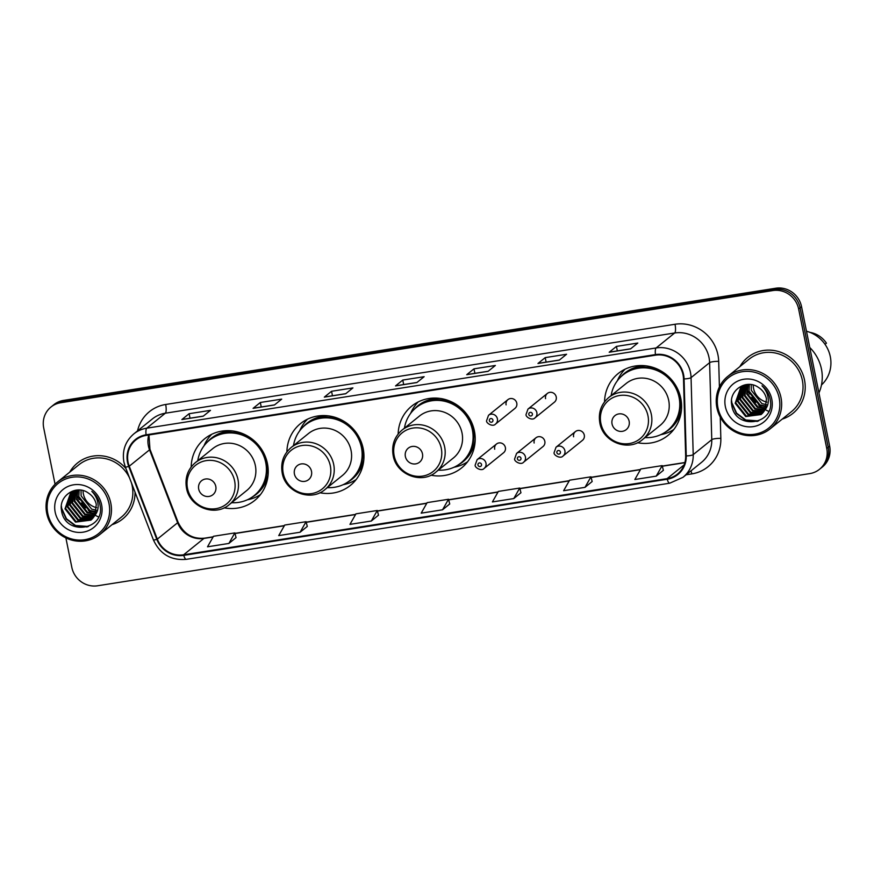 <?xml version="1.0" encoding="UTF-8"?>
<svg xmlns="http://www.w3.org/2000/svg" width="874" height="874" viewBox="0 0 874 874"><rect width="100%" height="100%" fill="white"/><g stroke="black" fill="none" stroke-linecap="round" stroke-linejoin="round"><path stroke-width="1.31" d="M637.496 442.703A39.712 37.746 -128.9 0 0 668.009 435.405A39.712 37.746 -128.9 0 0 680.813 398.544A39.712 37.746 -128.9 0 0 618.136 373.58A39.712 37.746 -128.9 0 0 604.546 401.854M430.969 475.194A39.712 37.746 -128.9 0 0 461.614 467.907A39.712 37.746 -128.9 0 0 474.418 431.057A39.712 37.746 -128.9 0 0 411.741 406.093A39.712 37.746 -128.9 0 0 398.151 434.028M319.851 492.739A39.712 37.746 -128.9 0 0 350.365 485.431A39.712 37.746 -128.9 0 0 363.18 448.581A39.712 37.746 -128.9 0 0 300.492 423.606A39.712 37.746 -128.9 0 0 286.901 451.88M224.137 507.816A39.712 37.746 -128.9 0 0 254.64 500.507A39.712 37.746 -128.9 0 0 267.455 463.657A39.712 37.746 -128.9 0 0 204.778 438.682A39.712 37.746 -128.9 0 0 191.177 466.956M496.508 444.003L477.117 459.648A5.615 5.342 51.1 0 1 485.988 463.176A5.615 5.342 51.1 0 1 484.174 468.388L503.566 452.754A5.615 5.342 -128.9 0 0 505.38 447.543A5.615 5.342 -128.9 0 0 496.508 444.003A5.615 5.342 -128.9 0 0 494.695 449.225M535.959 437.787L516.567 453.431A5.615 5.342 51.1 0 1 525.438 456.96A5.615 5.342 51.1 0 1 523.624 462.182L543.016 446.538A5.615 5.342 -128.9 0 0 544.83 441.326A5.615 5.342 -128.9 0 0 535.959 437.787A5.615 5.342 -128.9 0 0 534.145 443.009M575.42 431.581L556.028 447.215A5.615 5.342 51.1 0 1 564.899 450.744A5.615 5.342 51.1 0 1 563.085 455.966L582.477 440.321A5.615 5.342 -128.9 0 0 584.291 435.11A5.615 5.342 -128.9 0 0 575.42 431.581A5.615 5.342 -128.9 0 0 573.606 436.792M547.364 393.431L527.983 409.065A5.615 5.342 51.1 0 1 536.855 412.604A5.615 5.342 51.1 0 1 535.041 417.816L554.422 402.171A5.615 5.342 -128.9 0 0 556.235 396.96A5.615 5.342 -128.9 0 0 547.364 393.431A5.615 5.342 -128.9 0 0 545.562 398.642M507.914 399.637L488.522 415.281A5.615 5.342 51.1 0 1 497.393 418.81A5.615 5.342 51.1 0 1 495.58 424.032L514.972 408.387A5.615 5.342 -128.9 0 0 516.785 403.176A5.615 5.342 -128.9 0 0 507.914 399.637A5.615 5.342 -128.9 0 0 506.101 404.859M65.889 537.925L71.821 567.346A22.484 21.369 -128.9 0 0 97.582 585.777L809.783 473.599A22.484 21.369 -128.9 0 0 819.495 469.305L822.401 466.967A22.484 21.369 -128.9 0 0 829.644 446.111L801.534 306.654A22.484 21.369 -128.9 0 0 775.773 288.223L63.573 400.401A22.484 21.369 -128.9 0 0 53.849 404.695L52.396 405.864A22.484 21.369 -128.9 0 1 62.12 401.57A22.484 21.369 -128.9 0 0 52.396 405.864L50.954 407.033A22.484 21.369 -128.9 0 0 43.7 427.889L55.062 484.229M819.495 469.305A22.484 21.369 -128.9 0 0 826.749 448.449L798.628 308.992A22.484 21.369 -128.9 0 0 772.867 290.561L774.32 289.392L62.12 401.57L774.32 289.392A22.484 21.369 -128.9 0 1 800.081 307.823A22.484 21.369 -128.9 0 0 774.32 289.392L775.773 288.223M826.749 448.449L828.202 447.28L800.081 307.823L828.202 447.28A22.484 21.369 -128.9 0 1 820.948 468.136A22.484 21.369 -128.9 0 0 828.202 447.28L829.644 446.111M112.047 524.662A35.965 34.184 -128.9 0 0 122.721 518.938A35.965 34.184 -128.9 0 0 135.033 492.182A35.965 34.184 -128.9 0 1 122.721 518.938A35.965 34.184 -128.9 0 1 112.047 524.662M782.23 419.105A35.965 34.184 -128.9 0 0 792.893 413.391A35.965 34.184 -128.9 0 0 804.506 380.004A35.965 34.184 -128.9 0 0 747.729 357.4A35.965 34.184 -128.9 0 0 739.885 366.61A35.965 34.184 -128.9 0 1 747.729 357.4L747.729 357.4A35.965 34.184 -128.9 0 1 804.506 380.004A35.965 34.184 -128.9 0 1 792.893 413.391A35.965 34.184 -128.9 0 1 782.23 419.105M128.085 462.226A23.98 22.79 51.1 0 1 135.82 439.972A23.98 22.79 51.1 0 1 146.198 435.394L655.555 355.172A23.98 22.79 51.1 0 1 683.501 378.912L685.653 455.911A23.98 22.79 51.1 0 1 677.459 474.069A23.98 22.79 51.1 0 1 667.081 478.646L183.638 554.793A23.98 22.79 51.1 0 1 157.32 539.127L129.254 466.203A23.98 22.79 51.1 0 1 128.085 462.226M127.517 462.313A24.581 23.358 -128.9 0 0 128.707 466.399L156.785 539.313A24.581 23.358 -128.9 0 0 183.758 555.372L667.201 479.236A24.581 23.358 -128.9 0 0 686.243 455.922L684.08 378.923A24.581 23.358 -128.9 0 0 655.445 354.582L146.078 434.815A24.581 23.358 -128.9 0 0 127.517 462.313M630.547 348.89L637.801 343.045L616.432 346.41L609.189 352.255L630.547 348.89M609.429 352.146L630.667 348.792L609.451 352.135A5.998 1.639 81 0 0 609.429 352.146A5.998 1.639 81 0 0 609.189 352.255M617.339 350.9L616.432 346.41M559.327 360.11L566.581 354.254L545.212 357.619L537.969 363.475L559.327 360.11M538.209 363.355L559.447 360.012L538.231 363.355A5.998 1.639 81 0 0 538.209 363.355A5.998 1.639 81 0 0 537.969 363.475M546.119 362.109L545.212 357.619M488.107 371.319L495.361 365.474L473.992 368.839L466.749 374.684L488.107 371.319M466.989 374.575L488.227 371.232L467.011 374.575A5.998 1.639 81 0 0 466.989 374.575A5.998 1.639 81 0 0 466.749 374.684M474.899 373.329L473.992 368.839M203.238 416.188L210.481 410.343L189.112 413.708L181.868 419.553L203.238 416.188M182.109 419.444L203.347 416.1L182.131 419.444A5.998 1.639 81 0 0 182.109 419.444A5.998 1.639 81 0 0 181.868 419.553M190.019 418.198L189.112 413.708M274.447 404.979L281.701 399.123L260.332 402.488L253.089 408.344L274.447 404.979M253.329 408.224L274.567 404.881L253.351 408.224A5.998 1.639 81 0 0 253.329 408.224A5.998 1.639 81 0 0 253.089 408.344M261.239 406.978L260.332 402.488M345.667 393.759L352.921 387.914L331.552 391.279L324.309 397.124L345.667 393.759M324.549 397.014L345.787 393.661L324.571 397.004A5.998 1.639 81 0 0 324.549 397.014A5.998 1.639 81 0 0 324.309 397.124M332.459 395.769L331.552 391.279M416.887 382.539L424.141 376.694L402.772 380.059L395.529 385.904L416.887 382.539M395.769 385.795L417.007 382.451L395.791 385.795A5.998 1.639 81 0 0 395.769 385.795A5.998 1.639 81 0 0 395.529 385.904M403.679 384.549L402.772 380.059M125.911 468.486A35.965 34.184 -128.9 0 0 77.557 462.947A35.965 34.184 -128.9 0 0 69.701 472.168A35.965 34.184 -128.9 0 1 77.557 462.947A35.965 34.184 -128.9 0 1 125.911 468.486M772.867 290.561L60.677 402.739A22.484 21.369 -128.9 0 0 50.954 407.033M584.99 487.353L590.955 476.822L569.597 480.187L563.621 490.718L584.99 487.353L592.157 481.519M656.21 476.144L662.175 465.613L640.817 468.977L634.841 479.509L656.21 476.144L663.377 470.31M371.33 521.013L377.295 510.482L355.937 513.846L349.961 524.378L371.33 521.013L378.497 515.179M300.11 532.233L307.287 526.443L306.075 521.691L284.716 525.056L278.74 535.598L300.11 532.233L306.075 521.691M228.89 543.442L234.855 532.911L213.496 536.275L207.52 546.807L228.89 543.442L236.056 537.608M513.77 498.573L519.735 488.042L498.377 491.407L492.401 501.938L513.77 498.573L520.937 492.739M442.55 509.793L448.515 499.262L427.157 502.626L421.181 513.158L442.55 509.793L449.717 503.959M448.515 499.262L449.728 504.003M377.295 510.482L378.508 515.223M234.855 532.911L236.067 537.652M519.735 488.042L520.948 492.783M590.955 476.822L592.168 481.574M662.175 465.613L663.388 470.354M83.052 490.598A16.945 16.103 -128.9 0 0 83.391 494.007A16.945 16.103 -128.9 0 0 96.643 507.674M109.021 503.664A32.218 30.623 -128.9 0 0 72.094 477.259A32.218 30.623 -128.9 0 0 47.764 513.311A32.218 30.623 -128.9 0 0 84.691 539.717A32.218 30.623 -128.9 0 0 109.021 503.664M110.801 503.151A33.725 32.054 -128.9 0 0 57.586 481.945A33.725 32.054 -128.9 0 0 46.704 513.246A33.725 32.054 -128.9 0 0 99.931 534.44A33.725 32.054 -128.9 0 0 110.801 503.151M99.931 534.44L121.311 517.189A33.725 32.054 -128.9 0 0 132.182 485.9A33.725 32.054 -128.9 0 0 131.362 482.634M129.581 478.023A33.725 32.054 -128.9 0 0 78.966 464.706L57.586 481.945M96.457 510.285L91.639 509.105L81.107 495.842L81.042 490.172M96.064 512.197L89.334 510.962L78.802 497.699L79.184 489.997M96.173 511.738L89.913 510.503L79.381 497.24M95.495 513.89L87.039 512.819L76.497 499.557L77.524 490.008M95.648 513.475L87.608 512.361L77.076 499.098L77.917 489.986M94.785 515.409L84.734 514.677L74.203 501.414L76.049 490.15M94.971 515.037L85.313 514.218L74.782 500.955L76.399 490.106M93.988 516.774L82.429 516.534L71.897 503.271L74.694 490.5M94.195 516.447L83.008 516.064L72.476 502.812L75.055 490.358M93.081 518.009L80.135 518.391L69.603 505.128L73.329 491.166M93.321 517.714L80.703 517.921L70.171 504.669L73.656 490.98M92.076 519.112L77.83 520.249L67.298 506.986L72.05 491.931M92.338 518.85L78.409 519.779L67.877 506.516L72.356 491.723M94.709 515.551L96.304 504.495C95.211 499.546 92.524 495.711 88.252 492.958C76.06 484.098 58.613 495.94 61.497 510.318C64.545 536.155 104.738 530.66 100.171 505.959L99.953 504.724C98.806 499.349 96.096 494.892 91.825 491.363C95.55 495.176 97.637 499.589 98.096 504.604C98.412 508.81 97.287 512.459 94.709 515.551L90.972 520.106L75.525 522.106L64.993 508.843L70.565 493.045L75.197 490.303M91.257 519.866L76.104 521.636L65.572 508.373L71.144 492.575M55.171 512.142A24.428 23.227 -128.9 0 0 83.172 532.168A24.428 23.227 -128.9 0 0 101.613 504.833A24.428 23.227 -128.9 0 0 73.613 484.808A24.428 23.227 -128.9 0 0 55.171 512.142M75.284 490.456A40.466 38.467 -128.9 0 0 75.514 491.199M75.677 491.701A40.466 38.467 -128.9 0 0 76.442 493.821M76.857 494.815A40.466 38.467 -128.9 0 0 79.25 499.589M81.49 503.031A40.466 38.467 -128.9 0 0 85.565 507.881M88.438 510.558A40.466 38.467 -128.9 0 0 92.371 513.53M93.179 514.054A40.466 38.467 -128.9 0 0 94.862 515.07M95.244 515.278A40.466 38.467 -128.9 0 0 95.823 515.594M96.118 515.747A40.466 38.467 -128.9 0 0 96.238 515.813A40.466 38.467 -128.9 0 0 98.467 516.895M88.46 526.498L75.535 525.536L66.468 518.752L61.683 508.34L61.377 506.035M87.192 526.956L75.251 525.766L66.173 518.981L61.311 508.1M215.791 486.381A8.991 8.543 -128.9 0 0 205.488 479.007A8.991 8.543 -128.9 0 0 198.693 489.069A8.991 8.543 -128.9 0 0 208.995 496.443A8.991 8.543 -128.9 0 0 215.791 486.381M229.283 504.604L246.643 490.598A26.974 25.641 -128.9 0 0 255.35 465.558A26.974 25.641 -128.9 0 0 212.775 448.602L195.405 462.608C187.746 469.272 184.775 477.739 186.479 488.009C189.472 507.204 215.059 517.189 229.283 504.604A26.974 25.641 -128.9 0 0 237.979 479.575A26.974 25.641 -128.9 0 0 195.405 462.608M231.643 502.703A35.594 33.835 -128.9 0 0 254.236 495.547A35.594 33.835 -128.9 0 0 265.718 462.521A35.594 33.835 -128.9 0 0 209.542 440.135A35.594 33.835 -128.9 0 0 197.764 460.707M254.236 495.547L254.957 494.968A35.594 33.835 -128.9 0 0 266.439 461.931A35.594 33.835 -128.9 0 0 210.263 439.556L209.542 440.135M260.419 494.64A38.969 37.036 51.1 0 1 248.03 499.655L247.375 499.786M203.948 445.948L204.21 445.336A38.969 37.036 51.1 0 1 211.737 434.291M311.505 471.304A8.991 8.543 -128.9 0 0 301.202 463.93A8.991 8.543 -128.9 0 0 294.418 473.992A8.991 8.543 -128.9 0 0 304.72 481.366A8.991 8.543 -128.9 0 0 311.505 471.304M324.997 489.527L342.368 475.522A26.974 25.641 -128.9 0 0 351.064 450.481A26.974 25.641 -128.9 0 0 308.489 433.526L291.118 447.532C283.471 454.196 280.488 462.663 282.193 472.932C285.197 492.138 310.773 502.113 324.997 489.527A26.974 25.641 -128.9 0 0 333.704 464.498A26.974 25.641 -128.9 0 0 291.118 447.532M327.357 487.626A35.594 33.835 -128.9 0 0 349.95 480.471A35.594 33.835 -128.9 0 0 361.432 447.444A35.594 33.835 -128.9 0 0 305.255 425.059A35.594 33.835 -128.9 0 0 293.489 445.631M349.95 480.471L350.682 479.892A35.594 33.835 -128.9 0 0 362.153 446.854A35.594 33.835 -128.9 0 0 305.976 424.48L305.255 425.059M356.144 479.564A38.969 37.036 51.1 0 1 343.755 484.578L343.1 484.709M299.662 430.871L299.935 430.259A38.969 37.036 51.1 0 1 307.451 419.214M422.47 453.825A8.991 8.543 -128.9 0 0 412.167 446.45A8.991 8.543 -128.9 0 0 405.372 456.512A8.991 8.543 -128.9 0 0 415.674 463.886A8.991 8.543 -128.9 0 0 422.47 453.825M435.962 472.047L453.322 458.042A26.974 25.641 -128.9 0 0 462.029 433.001A26.974 25.641 -128.9 0 0 419.454 416.046L402.084 430.063C394.425 436.716 391.454 445.183 393.158 455.452C396.151 474.658 421.738 484.644 435.962 472.047A26.974 25.641 -128.9 0 0 444.658 447.018A26.974 25.641 -128.9 0 0 402.084 430.063M438.322 470.146A35.594 33.835 -128.9 0 0 460.915 462.991A35.594 33.835 -128.9 0 0 472.397 429.964A35.594 33.835 -128.9 0 0 416.221 407.59A35.594 33.835 -128.9 0 0 404.443 428.151M460.915 462.991L461.636 462.412A35.594 33.835 -128.9 0 0 473.118 429.374A35.594 33.835 -128.9 0 0 416.942 407L416.221 407.59M467.612 461.756A38.969 37.036 51.1 0 1 454.709 467.098L454.054 467.229M410.627 413.391L410.889 412.779A38.969 37.036 51.1 0 1 418.231 401.92M629.149 421.268A8.991 8.543 -128.9 0 0 618.847 413.905A8.991 8.543 -128.9 0 0 612.051 423.966A8.991 8.543 -128.9 0 0 622.364 431.33A8.991 8.543 -128.9 0 0 629.149 421.268M642.641 439.502L660.012 425.485A26.974 25.641 -128.9 0 0 668.708 400.456A26.974 25.641 -128.9 0 0 626.134 383.5L608.763 397.506C601.104 404.17 598.133 412.637 599.837 422.896C602.831 442.102 628.417 452.087 642.641 439.502A26.974 25.641 -128.9 0 0 651.338 414.462A26.974 25.641 -128.9 0 0 608.763 397.506M645.001 437.59A35.594 33.835 -128.9 0 0 667.594 430.445A35.594 33.835 -128.9 0 0 679.076 397.408A35.594 33.835 -128.9 0 0 622.9 375.033A35.594 33.835 -128.9 0 0 611.134 395.594M667.594 430.445L668.315 429.855A35.594 33.835 -128.9 0 0 679.797 396.829A35.594 33.835 -128.9 0 0 623.621 374.454L622.9 375.033M673.778 429.538A38.969 37.036 51.1 0 1 661.389 434.542L660.733 434.673M617.306 380.835L617.579 380.223A38.969 37.036 51.1 0 1 625.096 369.178M753.224 385.041A16.945 16.103 -128.9 0 0 753.563 388.449A16.945 16.103 -128.9 0 0 766.815 402.116M779.193 398.107A32.218 30.623 -128.9 0 0 742.277 371.701A32.218 30.623 -128.9 0 0 717.947 407.754A32.218 30.623 -128.9 0 0 754.874 434.159A32.218 30.623 -128.9 0 0 779.193 398.107M780.985 397.594A33.725 32.054 -128.9 0 0 727.758 376.399A33.725 32.054 -128.9 0 0 716.888 407.688A33.725 32.054 -128.9 0 0 770.103 428.883A33.725 32.054 -128.9 0 0 780.985 397.594M770.103 428.883L791.483 411.632A33.725 32.054 -128.9 0 0 802.365 380.343A33.725 32.054 -128.9 0 0 749.149 359.148L727.758 376.399M818.927 392.939A40.466 38.467 -128.9 0 0 821.462 369.101A40.466 38.467 -128.9 0 0 809.772 347.502M821.484 384.953A31.846 30.273 -128.9 0 0 830.3 356.658A31.846 30.273 -128.9 0 0 806.484 331.235M766.64 404.728L761.822 403.548L751.279 390.296L751.214 384.615M766.236 406.639L759.517 405.405L748.985 392.153L749.357 384.44M766.356 406.181L760.096 404.946L749.553 391.683M765.668 408.333L757.212 407.262L746.68 393.999L747.696 384.451M765.832 407.918L757.791 406.803L747.259 393.54L748.1 384.44M764.969 409.851L754.918 409.119L744.386 395.856L746.221 384.604M765.154 409.491L755.486 408.661L744.954 395.398L746.571 384.549M764.171 411.217L752.612 410.977L742.081 397.714L744.877 384.942M764.379 410.889L753.191 410.518L742.66 397.255L745.227 384.8M763.264 412.452L750.307 412.834L739.775 399.571L743.501 385.609M763.494 412.157L750.886 412.375L740.354 399.112L743.84 385.434M762.259 413.555L748.013 414.691L737.481 401.428L742.223 386.374M762.521 413.293L748.581 414.221L738.049 400.969L742.539 386.177M764.892 409.993L766.487 398.937C765.395 393.999 762.707 390.154 758.424 387.401C746.232 378.54 728.785 390.383 731.68 404.76C734.717 430.598 774.921 425.103 770.344 400.401L770.136 399.167C768.989 393.792 766.279 389.334 761.997 385.805C765.722 389.618 767.82 394.032 768.279 399.047C768.596 403.253 767.459 406.902 764.892 409.993L761.156 414.549L745.708 416.548L735.176 403.285L740.748 387.488L745.369 384.746M761.44 414.309L746.287 416.079L735.755 402.827L741.327 387.018M725.354 406.585A24.428 23.227 -128.9 0 0 753.344 426.61A24.428 23.227 -128.9 0 0 771.797 399.276A24.428 23.227 -128.9 0 0 743.796 379.25A24.428 23.227 -128.9 0 0 725.354 406.585M745.456 384.899A40.466 38.467 -128.9 0 0 745.686 385.642M745.85 386.144A40.466 38.467 -128.9 0 0 746.625 388.264M747.03 389.258A40.466 38.467 -128.9 0 0 749.422 394.032M751.662 397.484A40.466 38.467 -128.9 0 0 755.748 402.324M758.61 405.001A40.466 38.467 -128.9 0 0 762.554 407.972M763.363 408.508A40.466 38.467 -128.9 0 0 765.045 409.513M765.416 409.72A40.466 38.467 -128.9 0 0 765.995 410.037M766.29 410.19A40.466 38.467 -128.9 0 0 766.422 410.267A40.466 38.467 -128.9 0 0 768.639 411.337M825.023 344.323L826.433 343.187A23.98 22.79 -128.9 0 0 809.958 332.371M758.632 420.94L745.719 419.979L736.64 413.194L731.866 402.783L731.56 400.478M757.376 421.399L745.424 420.208L736.356 413.435L731.494 402.543M63.573 400.401L60.677 402.739M801.534 306.654L798.628 308.992M148.722 435.001A23.98 22.79 -128.9 0 0 148.383 445.86A23.98 22.79 -128.9 0 0 149.541 449.837L177.619 522.75A23.98 22.79 -128.9 0 0 203.937 538.428L213.092 536.986M137.535 430.893A37.462 35.616 51.1 0 1 165.667 404.487L675.023 324.265A7.495 2.043 -99 0 1 674.684 332.983L165.317 413.216A29.978 28.492 -128.9 0 0 152.36 418.941L133.798 433.908A29.978 28.492 51.1 0 1 146.766 428.184A7.495 2.043 81 0 0 146.078 434.815M675.023 324.265A37.462 35.616 51.1 0 1 717.958 354.964A37.462 35.616 51.1 0 1 718.69 361.355L719.411 386.931M709.022 357.553A29.978 28.492 -128.9 0 0 674.684 332.983L656.123 347.95A29.978 28.492 51.1 0 1 691.061 377.634L693.213 454.633A29.978 28.492 51.1 0 1 682.955 477.335L701.516 462.368A29.978 28.492 -128.9 0 0 711.764 439.666L709.612 362.666A29.978 28.492 -128.9 0 0 709.022 357.553M133.798 433.908C125.31 441.294 122.01 450.678 123.911 462.084L125.343 467.022A7.495 0.743 -21.1 0 0 128.707 466.399M125.343 467.022L153.42 539.935C160.029 554.16 170.976 560.627 186.249 559.338A7.495 2.043 -99 0 1 183.758 555.372M667.201 479.236A7.495 2.043 81 0 0 669.702 483.202L682.955 477.335M686.243 455.922A7.495 1.453 -1.6 0 0 693.213 454.633L711.764 439.666A7.495 1.453 178.4 0 1 720.842 438.355A37.462 35.616 51.1 0 1 691.826 473.894L686.112 474.79M153.42 539.935A7.495 0.743 -21.1 0 0 156.785 539.313M684.08 378.923A7.495 1.453 -1.6 0 0 691.061 377.634L709.612 362.666A7.495 1.453 178.4 0 1 718.69 361.355M655.445 354.582A7.495 2.043 -99 0 1 656.123 347.95L146.766 428.184L165.317 413.216A7.495 2.043 -99 0 0 165.667 404.487M720.252 417.095L720.842 438.355M690.995 470.846A7.495 2.043 -99 0 1 691.826 473.894M667.081 478.646L684.124 464.902M129.254 466.203L149.541 449.837A13.492 1.344 158.9 0 0 149.967 449.247L178.034 522.16A13.492 1.344 158.9 0 1 177.619 522.75L157.32 539.127M183.638 554.793L203.937 538.428A13.492 3.671 -99 0 1 204.472 538.176L213.201 536.8M235.019 533.533L284.312 525.766M306.239 522.313L355.532 514.546M377.459 511.093L426.752 503.326M448.679 499.873L497.972 492.117M519.899 488.664L569.192 480.897M591.119 477.444L640.413 469.677M662.339 466.224L684.855 462.674M234.614 480.929A24.778 23.554 -128.9 0 0 206.22 460.62A24.778 23.554 -128.9 0 0 187.506 488.348A24.778 23.554 -128.9 0 0 215.9 508.668A24.778 23.554 -128.9 0 0 234.614 480.929M232.888 430.98A35.932 34.152 -128.9 0 0 207.378 442.047M251.909 497.251A35.932 34.152 -128.9 0 0 268.121 474.669M330.328 465.853A24.778 23.554 -128.9 0 0 301.934 445.543A24.778 23.554 -128.9 0 0 283.231 473.271A24.778 23.554 -128.9 0 0 311.625 493.591A24.778 23.554 -128.9 0 0 330.328 465.853M328.602 415.904A35.932 34.152 -128.9 0 0 303.092 426.971M347.633 482.175A35.932 34.152 -128.9 0 0 363.835 459.593M441.294 448.384A24.778 23.554 -128.9 0 0 412.899 428.074A24.778 23.554 -128.9 0 0 394.185 455.802A24.778 23.554 -128.9 0 0 422.579 476.112A24.778 23.554 -128.9 0 0 441.294 448.384M440.354 398.457A35.932 34.152 -128.9 0 0 414.058 409.491M458.588 464.706A35.932 34.152 -128.9 0 0 475.205 439.502M647.973 415.827A24.778 23.554 -128.9 0 0 619.579 395.518A24.778 23.554 -128.9 0 0 600.864 423.245A24.778 23.554 -128.9 0 0 629.258 443.555A24.778 23.554 -128.9 0 0 647.973 415.827M646.247 365.878A35.932 34.152 -128.9 0 0 620.737 376.945M665.267 432.149A35.932 34.152 -128.9 0 0 681.48 409.556M489.364 420.667A1.868 1.781 -128.9 0 0 491.516 422.208A1.868 1.781 -128.9 0 0 492.925 420.11A1.868 1.781 -128.9 0 0 490.784 418.57A1.868 1.781 -128.9 0 0 489.364 420.667M528.825 414.451A1.868 1.781 -128.9 0 0 530.966 415.991A1.868 1.781 -128.9 0 0 532.386 413.894A1.868 1.781 -128.9 0 0 530.234 412.353A1.868 1.781 -128.9 0 0 528.825 414.451M481.519 464.465A1.868 1.781 -128.9 0 0 479.367 462.936A1.868 1.781 -128.9 0 0 477.958 465.034A1.868 1.781 -128.9 0 0 480.11 466.563A1.868 1.781 -128.9 0 0 481.519 464.465M520.98 458.26A1.868 1.781 -128.9 0 0 518.828 456.72A1.868 1.781 -128.9 0 0 517.419 458.817A1.868 1.781 -128.9 0 0 519.56 460.347A1.868 1.781 -128.9 0 0 520.98 458.26M560.431 452.044A1.868 1.781 -128.9 0 0 558.289 450.503A1.868 1.781 -128.9 0 0 556.869 452.601A1.868 1.781 -128.9 0 0 559.021 454.141A1.868 1.781 -128.9 0 0 560.431 452.044M186.249 559.338L669.702 483.202M178.034 522.16C183.704 533.916 192.509 539.258 204.472 538.176M234.975 533.369L284.421 525.58M306.195 522.149L355.642 514.371M377.415 510.94L426.862 503.151M448.635 499.72L498.071 491.931M519.855 488.5L569.291 480.711M591.075 477.28L640.511 469.491M662.295 466.071L684.899 462.51M149.967 449.247L148.962 434.957M495.58 424.032C492.805 427.375 485.824 423.038 486.599 420.678L488.522 415.281M535.041 417.816C532.266 421.159 525.285 416.822 526.061 414.462L527.983 409.065M477.117 459.648L475.194 465.044C474.374 467.437 481.552 471.72 484.174 468.388M516.567 453.431L514.644 458.828C513.836 461.221 521.002 465.503 523.624 462.182M556.028 447.215L554.105 452.612C553.286 455.015 560.463 459.298 563.085 455.966"/></g></svg>
